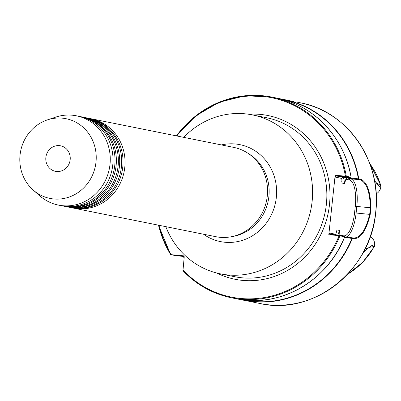 <?xml version="1.0" encoding="UTF-8"?>
<svg xmlns="http://www.w3.org/2000/svg" width="401" height="401" viewBox="0 0 401 401"><rect width="100%" height="100%" fill="white"/><g stroke="black" fill="none" stroke-linecap="round" stroke-linejoin="round"><path stroke-width="0.6" d="M62.285 205.853A45.539 42.681 -78.6 0 0 63.283 206.069L64.616 206.335A45.539 42.681 -78.6 0 0 116.1 165.693A45.539 42.681 -78.6 0 0 82.541 117.042L81.208 116.776A45.539 42.681 -78.6 0 0 80.205 116.586M65.619 206.525A45.539 42.681 -78.6 0 0 66.616 206.741L67.949 207.006A45.539 42.681 -78.6 0 0 119.438 166.36A45.539 42.681 -78.6 0 0 85.874 117.714L84.541 117.443A45.539 42.681 -78.6 0 0 83.538 117.257M33.253 190.109L39.739 195.788A45.539 42.681 -78.6 0 0 58.511 205.111L61.283 205.668A45.539 42.681 -78.6 0 0 112.766 165.022A45.539 42.681 -78.6 0 0 79.208 116.37L76.436 115.814A45.539 42.681 -78.6 0 0 55.523 117.172L47.348 119.909A40.656 38.11 -78.6 0 0 20.05 154.992A40.656 38.11 -78.6 0 0 33.253 190.109A40.656 38.11 -78.6 0 0 72.06 195.904A40.656 38.11 -78.6 0 0 95.984 162.139A40.656 38.11 -78.6 0 0 47.348 119.909M68.952 207.192A45.539 42.681 -78.6 0 0 69.954 207.407L71.288 207.673A45.539 42.681 -78.6 0 0 122.771 167.032A45.539 42.681 -78.6 0 0 89.212 118.38L87.879 118.115A45.539 42.681 -78.6 0 0 86.877 117.924M66.616 206.741A45.539 42.681 -78.6 0 0 118.1 166.094A45.539 42.681 -78.6 0 0 84.541 117.443M63.283 206.069A45.539 42.681 -78.6 0 0 114.766 165.423A45.539 42.681 -78.6 0 0 81.208 116.776M69.954 207.407A45.539 42.681 -78.6 0 0 121.438 166.766A45.539 42.681 -78.6 0 0 87.879 118.115M72.29 207.863A45.539 42.681 -78.6 0 0 73.288 208.079A45.539 42.681 -78.6 0 0 124.771 167.433A45.539 42.681 -78.6 0 0 91.212 118.781A45.539 42.681 -78.6 0 0 90.21 118.596M56.636 171.493A13.012 12.195 -78.6 0 0 70.085 160.34A13.012 12.195 -78.6 0 0 60.576 145.809A13.012 12.195 -78.6 0 0 59.398 145.633A13.012 12.195 -78.6 0 0 45.95 156.791A13.012 12.195 -78.6 0 0 55.453 171.322A13.012 12.195 -78.6 0 0 56.636 171.493M280.464 98.902A102.365 95.944 101.4 0 1 284.324 99.588L293.953 101.613M344.614 236.775L344.68 236.831A102.365 95.944 -78.6 0 1 236.339 298.765C279.703 308.364 327.697 280.931 344.715 236.831L353.877 238.029C360.639 237.673 365.897 229.778 369.662 214.34A101.979 95.583 -78.6 0 0 370.063 211.056A101.979 95.583 -78.6 0 0 370.364 207.763C369.943 191.798 366.529 182.455 360.108 179.728L348.163 178.234L350.69 178.841A26.02 9.028 -84.6 0 1 356.82 206.485L356.113 213.066A26.02 9.028 -84.6 0 1 346.198 237.006M348.163 178.234L348.965 177.708L360.524 179.117C367.05 181.894 370.514 191.457 370.905 207.818A102.365 95.944 101.4 0 1 370.604 211.126A102.365 95.944 101.4 0 1 370.203 214.425C366.384 230.249 361.03 238.339 354.153 238.7L344.479 237.402M165.808 226.65A81.072 75.989 -78.6 0 0 220.455 273.863A81.072 75.989 -78.6 0 0 312.113 201.502A81.072 75.989 -78.6 0 0 252.369 114.886A81.072 75.989 -78.6 0 0 183.733 137.358M73.288 208.079L215.798 236.685A45.539 42.681 -78.6 0 0 267.282 196.039A45.539 42.681 -78.6 0 0 233.723 147.393L91.212 118.781M58.511 205.111A45.539 42.681 -78.6 0 0 109.994 164.465A45.539 42.681 -78.6 0 0 76.436 115.814M374.704 244.51L374.449 246.465L370.063 247.201A74.676 69.99 -78.6 0 0 370.218 246.936L367.496 248.57L362.715 253.367M184.194 257.342L183.152 257.131L184.209 257.196M184.154 256.54L175.458 255.587L170.661 254.62L158.475 225.177M170.691 254.63L183.207 255.783A1.218 1.143 101.4 0 1 184.219 257.101L182.946 270.68C196.525 284.855 212.736 293.898 231.572 297.808A102.365 95.944 101.4 0 1 182.991 270.71M330.043 234.249L339.602 235.166L344.369 236.124L344.68 236.831L339.106 235.648L328.81 234.68L335.156 175.287L346.289 176.229L350.975 177.262M183.152 257.131L183.302 257.131A102.12 95.714 -78.6 0 1 182.856 256.399M342.95 177.287L350.589 177.828L345.542 176.831L336.384 175.969L342.95 177.287A1.218 1.143 -78.6 0 0 342.569 177.322L341.777 178.415L342.033 183.046L344.619 183.568L345.832 179.227L349.421 179.949A24.802 8.606 95.4 0 1 355.261 206.294L354.559 212.876A24.802 8.606 95.4 0 1 343.446 235.818L339.863 235.101L339.607 230.465L337.02 229.948L335.807 234.284L329.467 233.011L328.81 234.68M345.832 179.227L346.82 178.174A1.218 1.143 101.4 0 1 347.201 178.144M362.79 253.237L367.466 248.565L370.384 246.545L370.218 246.936M347.482 274.289A74.095 69.448 -78.6 0 0 374.238 246.51L374.679 244.59L370.494 246.134A9.368 8.782 101.4 0 1 370.384 246.545M374.719 244.094L374.679 244.59L374.719 244.094A9.368 8.782 -78.6 0 0 370.263 236.525M376.148 193.889A9.368 8.782 -78.6 0 0 380.724 187.924L380.79 187.417L377.1 184.3A9.368 8.782 -78.6 0 0 377.08 183.874L374.694 180.961A1.624 0.311 -19.5 0 1 374.719 180.966L377 183.463A74.676 69.99 -78.6 0 0 376.905 183.172L380.945 185.608L380.8 187.503M380.724 187.924L380.76 185.468A74.095 69.448 -78.6 0 0 369.717 163.523M377 183.463L377.08 183.874M374.544 180.931L374.414 180.244M351.086 177.202C344.594 137.693 313.858 105.007 276.63 98.044A102.365 95.944 -78.6 0 1 351.055 177.187L350.599 177.823L351.081 177.212M354.153 238.7L353.877 238.029L354.208 238.074M341.777 178.415L335.442 177.142L335.156 175.287M335.442 177.142L336.384 175.969M176.881 135.979A101.714 95.333 -78.6 0 1 274.69 98.38A101.714 95.333 -78.6 0 1 345.451 176.255L345.542 176.831M352.033 237.663L352.028 238.244A102.12 95.714 -78.6 0 1 242.956 299.838M358.263 179.362L358.384 178.771A102.12 95.714 -78.6 0 0 283.151 99.608M339.311 235.131L339.106 235.648A101.714 95.333 -78.6 0 1 182.856 269.828M330.153 234.269L329.467 233.011M221.437 144.926A49.443 46.341 101.4 0 1 276.334 197.472A49.443 46.341 101.4 0 1 203.513 234.219M232.465 236.51A44.561 41.769 -78.6 0 0 268.891 196.46A44.561 41.769 -78.6 0 0 249.026 153.984M248.65 114.245A83.513 78.275 101.4 0 1 329.477 204.746A83.513 78.275 101.4 0 1 216.776 273.026M220.455 273.863L234.705 276.725A81.072 75.989 -78.6 0 0 326.364 204.365A81.072 75.989 -78.6 0 0 266.62 117.749L252.369 114.886M355.261 206.294L370.905 207.818M300.264 102.791C347.451 111.112 382.218 161.518 375.742 212.164C371.156 270.334 313.336 315.983 259.973 303.512A102.365 95.944 -78.6 0 0 375.702 212.149A102.365 95.944 -78.6 0 0 300.264 102.791L297.091 102.155M352.113 237.673L352.389 238.349A102.365 95.944 101.4 0 1 244.034 300.314A102.365 95.944 101.4 0 1 240.204 299.457L259.973 303.512M183.147 257.121A102.365 95.944 101.4 0 1 182.701 256.384M170.681 254.615A102.365 95.944 101.4 0 1 158.51 225.187M158.956 225.272A101.714 95.333 -78.6 0 0 171.252 254.66M339.602 235.166L339.913 235.873A102.365 95.944 101.4 0 1 231.572 297.808L236.339 298.765M336.264 231.913A89.368 83.764 -78.6 0 0 337.02 229.948M337.787 234.986A89.368 83.764 -78.6 0 0 339.607 230.465M280.459 98.902L284.324 99.588A102.365 95.944 101.4 0 1 358.755 178.766L358.344 179.377M342.033 183.046A89.368 83.764 -78.6 0 0 341.722 181.067M344.619 183.568A89.368 83.764 -78.6 0 0 343.487 177.337M346.82 178.174A91.809 86.05 -78.6 0 0 346.695 177.563M176.435 135.889A102.365 95.944 101.4 0 1 271.863 97.087A102.365 95.944 101.4 0 1 346.289 176.229L345.832 176.871M365.426 248.159L367.496 248.57M370.203 214.425L354.559 212.876M360.524 179.117L360.108 179.728L350.69 178.841A1.218 1.143 101.4 0 0 349.421 179.949M183.127 257.126L182.681 256.379M176.4 135.884L195.683 115.924L219.257 102.195L245.312 95.754L271.863 97.087L276.63 98.044M374.449 246.465L362.649 262.374L347.316 274.464M369.632 163.297L380.945 185.608M344.715 236.831L344.374 236.124"/></g></svg>
